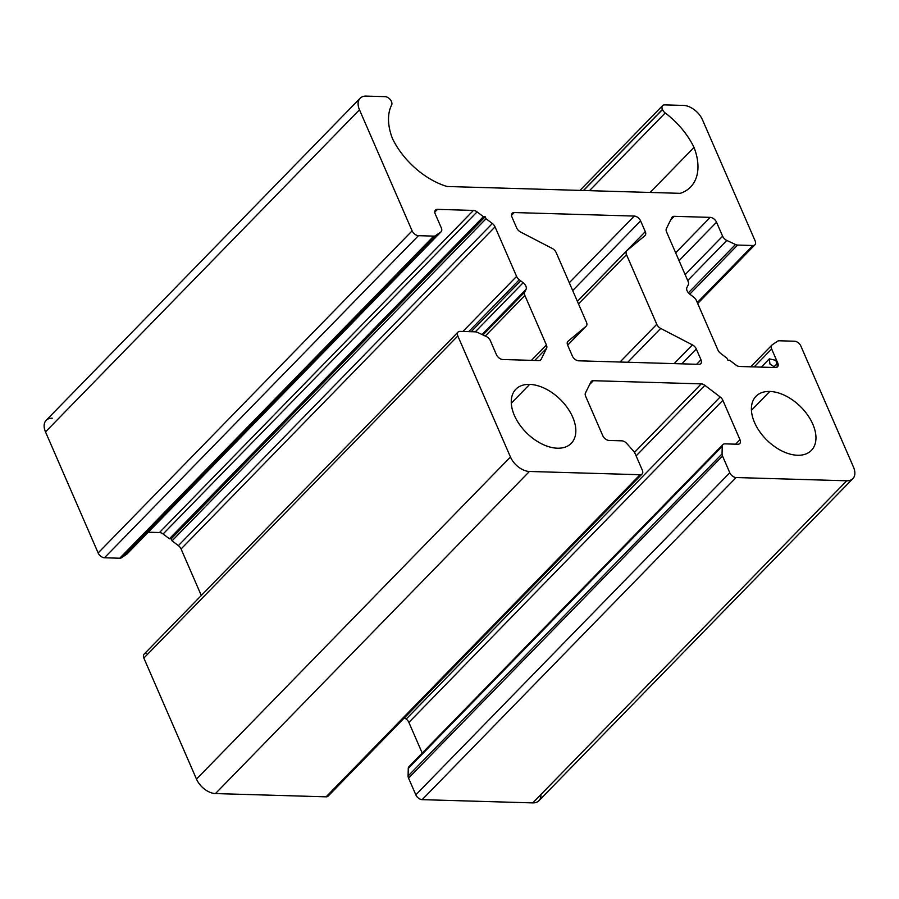 <?xml version="1.0" encoding="UTF-8"?>
<svg xmlns="http://www.w3.org/2000/svg" width="899" height="899" viewBox="0 0 899 899"><rect width="100%" height="100%" fill="white"/><g stroke="black" fill="none" stroke-linecap="round" stroke-linejoin="round"><path stroke-width="1.35" d="M328.798 794.053A5.697 3.484 -135.7 0 1 326.101 796.829L215.468 793.57A17.081 10.462 -135.7 0 1 196.488 779.118L143.851 658.057A5.697 3.484 -135.7 0 1 146.099 653.494M178.384 545.626L492.349 223.514L178.384 545.626A5.697 3.484 -135.7 0 1 181.081 548.974L201.297 595.486L181.081 548.974A5.697 3.484 44.3 0 0 178.384 545.626L172.08 540.827L171.215 538.838L169.394 538.782L163.101 533.995A5.697 3.484 44.3 0 0 159.471 532.523L148.268 532.197L159.471 532.523L473.447 210.422A5.697 3.484 -135.7 0 1 477.077 211.883L483.37 216.681L485.19 216.738L486.056 218.727L492.349 223.514A5.697 3.484 -135.7 0 1 495.046 226.874L516.588 276.409A5.697 3.484 44.3 0 0 519.285 279.769L523.173 282.724A5.697 3.484 -135.7 0 1 526.061 289.354L524.679 292.164A5.697 3.484 44.3 0 0 524.87 295.445L546.401 344.98A5.697 3.484 -135.7 0 1 546.592 348.261L541.164 359.285A5.697 3.484 -135.7 0 1 538.726 360.566L502.766 359.51A5.697 3.484 -135.7 0 1 496.439 354.689L490.36 340.699A5.697 3.484 44.3 0 0 486.168 336.44L477.481 332.394A5.697 3.484 44.3 0 0 475.346 331.843L460.063 331.394A5.697 3.484 44.3 0 0 457.816 335.956L510.452 457.007A17.081 10.462 44.3 0 0 529.432 471.469L640.066 474.717A5.697 3.484 44.3 0 0 642.313 470.155L635.042 453.433A5.697 3.484 44.3 0 0 633.683 451.32L626.828 443.544A5.697 3.484 44.3 0 0 621.872 440.836L609.084 440.454A5.697 3.484 -135.7 0 1 602.757 435.644L585.642 396.29A5.697 3.484 -135.7 0 1 585.463 393.009L590.89 381.985A5.697 3.484 -135.7 0 1 593.318 380.704L701.254 383.873A5.697 3.484 -135.7 0 1 704.883 385.334L720.166 396.976A5.697 3.484 -135.7 0 1 722.863 400.325L739.967 439.667A5.697 3.484 -135.7 0 1 737.719 444.241L724.931 443.859A5.697 3.484 44.3 0 0 722.223 446.342L722.054 453.916A5.697 3.484 44.3 0 0 722.515 456.007L729.786 472.728A5.697 3.484 44.3 0 0 736.112 477.538L846.746 480.796A17.081 10.462 44.3 0 0 853.488 467.098L800.852 346.036A5.697 3.484 44.3 0 0 794.525 341.227L779.242 340.777A5.697 3.484 44.3 0 0 777.545 341.215L772.196 344.845A5.697 3.484 44.3 0 0 771.645 348.969L777.736 362.96A5.697 3.484 -135.7 0 1 775.489 367.534L739.529 366.477A5.697 3.484 -135.7 0 1 735.899 365.005L729.606 360.218L727.785 360.162L726.92 358.173L720.616 353.374A5.697 3.484 -135.7 0 1 717.919 350.026L696.388 300.491A5.697 3.484 44.3 0 0 693.68 297.131L689.803 294.175A5.697 3.484 -135.7 0 1 686.915 287.534L688.297 284.736A5.697 3.484 44.3 0 0 688.106 281.454L666.564 231.92A5.697 3.484 -135.7 0 1 666.384 228.638L671.811 217.614A5.697 3.484 -135.7 0 1 674.239 216.322L710.199 217.378A5.697 3.484 -135.7 0 1 716.525 222.199L722.616 236.19A5.697 3.484 44.3 0 0 726.808 240.46L735.494 244.506A5.697 3.484 44.3 0 0 737.618 245.056L752.901 245.506A5.697 3.484 44.3 0 0 755.149 240.943L702.512 119.882A17.081 10.462 44.3 0 0 683.532 105.43L664.664 104.868A5.697 3.484 44.3 0 0 662.417 109.442L662.484 109.577A5.697 3.484 44.3 0 0 665.215 112.959A62.615 38.376 -135.7 0 1 694.028 147.425A62.615 38.376 -135.7 0 1 680.768 193.161A5.697 3.484 -135.7 0 1 679.622 193.319L447.657 186.509A5.697 3.484 -135.7 0 1 446.342 186.273A62.615 38.376 -135.7 0 1 392.458 138.558A62.615 38.376 -135.7 0 1 391.649 104.925A5.697 3.484 44.3 0 0 391.481 101.609L391.425 101.475A5.697 3.484 44.3 0 0 385.087 96.654L366.219 96.103A17.081 10.462 44.3 0 0 359.476 109.802L412.113 230.852A5.697 3.484 44.3 0 0 418.451 235.673L433.723 236.122A5.697 3.484 44.3 0 0 435.431 235.684L440.78 232.054A5.697 3.484 44.3 0 0 441.319 227.919L435.24 213.928A5.697 3.484 -135.7 0 1 437.487 209.366L473.447 210.422L437.487 209.366A5.697 3.484 44.3 0 0 435.453 210.085A5.697 3.484 44.3 0 0 435.24 213.928L441.319 227.919A5.697 3.484 -135.7 0 1 441.106 231.773A5.697 3.484 -135.7 0 1 440.78 232.054L435.431 235.684A5.697 3.484 -135.7 0 1 433.723 236.122L418.451 235.673A5.697 3.484 -135.7 0 1 412.113 230.852L359.476 109.802A17.081 10.462 -135.7 0 1 360.117 98.261A17.081 10.462 -135.7 0 1 366.219 96.103L385.087 96.654A5.697 3.484 -135.7 0 1 391.425 101.475L391.481 101.609A5.697 3.484 -135.7 0 1 391.649 104.925A62.615 38.376 44.3 0 0 392.458 138.558A62.615 38.376 44.3 0 0 446.342 186.273A5.697 3.484 44.3 0 0 447.657 186.509L679.622 193.319A5.697 3.484 44.3 0 0 680.768 193.161A62.615 38.376 44.3 0 0 690.578 187.026A62.615 38.376 44.3 0 0 694.028 147.425A62.615 38.376 44.3 0 0 665.215 112.959A5.697 3.484 -135.7 0 1 662.484 109.577L662.417 109.442A5.697 3.484 -135.7 0 1 662.63 105.588A5.697 3.484 -135.7 0 1 664.664 104.868L683.532 105.43A17.081 10.462 -135.7 0 1 702.512 119.882L755.149 240.943A5.697 3.484 -135.7 0 1 754.946 244.786A5.697 3.484 -135.7 0 1 752.901 245.506L737.618 245.056A5.697 3.484 -135.7 0 1 735.494 244.506L688.376 292.838L735.494 244.506M127.411 553.537A5.697 3.484 -135.7 0 1 126.804 554.155L121.455 557.785A5.697 3.484 -135.7 0 1 119.758 558.223L104.475 557.773A5.697 3.484 -135.7 0 1 98.148 552.964L45.512 431.902A17.081 10.462 -135.7 0 1 52.254 418.204M540.883 794.581A17.081 10.462 -135.7 0 1 532.781 802.897L422.148 799.649A5.697 3.484 -135.7 0 1 415.821 794.828L408.551 778.107A5.697 3.484 -135.7 0 1 408.09 776.017L408.258 768.454A5.697 3.484 -135.7 0 1 410.674 765.97M722.897 444.578L408.933 766.69A5.697 3.484 44.3 0 0 408.258 768.454L722.223 446.342A5.697 3.484 -135.7 0 1 722.897 444.578A5.697 3.484 -135.7 0 1 724.931 443.859L737.719 444.241A5.697 3.484 44.3 0 0 739.753 443.522A5.697 3.484 44.3 0 0 739.967 439.667L735.584 444.173L739.967 439.667L722.863 400.325L408.888 722.425L722.863 400.325A5.697 3.484 44.3 0 0 720.166 396.976L406.191 719.076A5.697 3.484 -135.7 0 1 408.888 722.425L422.204 753.059L408.888 722.425A5.697 3.484 44.3 0 0 406.191 719.076L404.483 717.773L406.191 719.076L720.166 396.976L704.883 385.334A5.697 3.484 44.3 0 0 701.254 383.873L593.318 380.704A5.697 3.484 44.3 0 0 591.284 381.423A5.697 3.484 44.3 0 0 590.89 381.985L585.463 393.009A5.697 3.484 44.3 0 0 585.642 396.29L602.757 435.644A5.697 3.484 44.3 0 0 609.084 440.454L621.872 440.836A5.697 3.484 -135.7 0 1 626.828 443.544L633.683 451.32A5.697 3.484 -135.7 0 1 635.042 453.433L642.313 470.155A5.697 3.484 -135.7 0 1 642.1 473.998A5.697 3.484 -135.7 0 1 640.066 474.717L529.432 471.469A17.081 10.462 -135.7 0 1 510.452 457.007L457.816 335.956A5.697 3.484 -135.7 0 1 458.029 332.113A5.697 3.484 -135.7 0 1 460.063 331.394L475.346 331.843A5.697 3.484 -135.7 0 1 477.481 332.394L486.168 336.44A5.697 3.484 -135.7 0 1 490.36 340.699L496.439 354.689A5.697 3.484 44.3 0 0 502.766 359.51L538.726 360.566A5.697 3.484 44.3 0 0 540.76 359.847A5.697 3.484 44.3 0 0 541.164 359.285L546.592 348.261A5.697 3.484 44.3 0 0 546.401 344.98L524.87 295.445A5.697 3.484 -135.7 0 1 524.679 292.164L482.977 334.945L524.679 292.164M586.463 322.247L556.178 252.585A5.697 3.484 44.3 0 0 552.267 248.461L520.566 232.021A5.697 3.484 -135.7 0 1 516.655 227.885L511.969 217.108A5.697 3.484 -135.7 0 1 514.217 212.546L634.278 216.075A5.697 3.484 -135.7 0 1 640.605 220.896L645.291 231.672A5.697 3.484 -135.7 0 1 644.92 235.673L626.884 250.652A5.697 3.484 44.3 0 0 626.502 254.653L656.787 324.314A5.697 3.484 44.3 0 0 660.698 328.438L692.399 344.879A5.697 3.484 -135.7 0 1 696.309 349.003L700.995 359.78A5.697 3.484 -135.7 0 1 698.748 364.342L578.686 360.814A5.697 3.484 -135.7 0 1 572.36 356.004L567.674 345.227A5.697 3.484 -135.7 0 1 568.056 341.227L586.092 326.247A5.697 3.484 44.3 0 0 586.463 322.247A5.697 3.484 -135.7 0 1 586.26 326.09A5.697 3.484 -135.7 0 1 586.092 326.247L567.651 345.16L586.092 326.247L568.056 341.227A5.697 3.484 44.3 0 0 567.887 341.373A5.697 3.484 44.3 0 0 567.674 345.227L572.36 356.004A5.697 3.484 44.3 0 0 578.686 360.814L698.748 364.342A5.697 3.484 44.3 0 0 700.793 363.623A5.697 3.484 44.3 0 0 700.995 359.78L696.613 364.286L700.995 359.78L696.309 349.003L681.847 363.848L696.309 349.003A5.697 3.484 44.3 0 0 692.399 344.879L674.126 363.623L692.399 344.879L660.698 328.438L627.727 362.263L660.698 328.438A5.697 3.484 -135.7 0 1 656.787 324.314L620.018 362.027L656.787 324.314L626.502 254.653L578.495 303.907L626.502 254.653A5.697 3.484 -135.7 0 1 626.715 250.81A5.697 3.484 -135.7 0 1 626.884 250.652L644.92 235.673A5.697 3.484 44.3 0 0 645.089 235.516A5.697 3.484 44.3 0 0 645.291 231.672L577.383 301.345L645.291 231.672L640.605 220.896L572.697 290.568L640.605 220.896A5.697 3.484 44.3 0 0 634.278 216.075L569.292 282.747L634.278 216.075L514.217 212.546L511.52 215.322L514.217 212.546A5.697 3.484 44.3 0 0 512.183 213.265A5.697 3.484 44.3 0 0 511.969 217.108L516.655 227.885A5.697 3.484 44.3 0 0 520.566 232.021L552.267 248.461A5.697 3.484 -135.7 0 1 556.178 252.585L586.463 322.247M797.548 455.265A38.713 23.722 -135.7 0 1 754.519 422.496A38.713 23.722 -135.7 0 1 769.802 391.447A38.713 23.722 -135.7 0 1 812.831 424.216A38.713 23.722 -135.7 0 1 797.548 455.265A38.713 23.722 44.3 0 0 811.392 450.377A38.713 23.722 44.3 0 0 807.56 414.922A38.713 23.722 44.3 0 0 769.802 391.447A38.713 23.722 44.3 0 0 755.958 396.335A38.713 23.722 44.3 0 0 759.79 431.778A38.713 23.722 44.3 0 0 797.548 455.265M557.425 448.208A38.713 23.722 -135.7 0 1 514.385 415.439A38.713 23.722 -135.7 0 1 529.68 384.39A38.713 23.722 -135.7 0 1 572.708 417.158A38.713 23.722 -135.7 0 1 557.425 448.208A38.713 23.722 44.3 0 0 571.27 443.319A38.713 23.722 44.3 0 0 567.438 407.865A38.713 23.722 44.3 0 0 529.68 384.39A38.713 23.722 44.3 0 0 515.824 389.278A38.713 23.722 44.3 0 0 519.667 424.721A38.713 23.722 44.3 0 0 557.425 448.208M458.029 332.113L144.054 654.214A5.697 3.484 44.3 0 0 143.851 658.057L457.816 335.956L143.851 658.057L196.488 779.118L510.452 457.007L196.488 779.118A17.081 10.462 44.3 0 0 215.468 793.57L529.432 471.469L215.468 793.57L326.101 796.829L640.066 474.717L326.101 796.829A5.697 3.484 44.3 0 0 328.135 796.109L642.1 473.998M589.677 384.435L593.318 380.704L589.677 384.435M634.48 452.377L701.254 383.873L634.48 452.377M636.11 455.894L704.883 385.334L636.11 455.894M408.09 776.017A5.697 3.484 44.3 0 0 408.551 778.107L722.515 456.007A5.697 3.484 -135.7 0 1 722.054 453.916L408.09 776.017L722.054 453.916L722.223 446.342L408.258 768.454M408.551 778.107L415.821 794.828L729.786 472.728L722.515 456.007L408.551 778.107M415.821 794.828A5.697 3.484 44.3 0 0 422.148 799.649L736.112 477.538A5.697 3.484 -135.7 0 1 729.786 472.728L415.821 794.828M422.148 799.649L532.781 802.897L846.746 480.796L736.112 477.538L422.148 799.649M532.781 802.897A17.081 10.462 44.3 0 0 538.883 800.739L852.859 478.639A17.081 10.462 -135.7 0 1 846.746 480.796L532.781 802.897M693.68 297.131A5.697 3.484 -135.7 0 1 696.388 300.491L717.919 350.026A5.697 3.484 44.3 0 0 720.616 353.374L726.92 358.173L727.785 360.162L729.606 360.218L735.899 365.005A5.697 3.484 44.3 0 0 739.529 366.477L775.489 367.534A5.697 3.484 44.3 0 0 777.523 366.814L775.882 360.342L769.364 358.858L769.937 364.073L775.489 367.534L777.523 366.814A5.697 3.484 44.3 0 0 777.736 362.96L773.679 367.118L777.736 362.96L771.645 348.969L754.171 366.904L771.645 348.969A5.697 3.484 -135.7 0 1 771.859 345.126A5.697 3.484 -135.7 0 1 772.196 344.845L777.545 341.215A5.697 3.484 -135.7 0 1 779.242 340.777L794.525 341.227A5.697 3.484 -135.7 0 1 800.852 346.036L853.488 467.098A17.081 10.462 -135.7 0 1 852.859 478.639M686.915 287.534A5.697 3.484 44.3 0 0 689.803 294.175M726.808 240.46L687.724 280.555L726.808 240.46A5.697 3.484 -135.7 0 1 722.616 236.19L685.139 274.633L722.616 236.19L716.525 222.199L679.06 260.643L716.525 222.199A5.697 3.484 44.3 0 0 710.199 217.378L675.655 252.821L710.199 217.378L674.239 216.322L670.598 220.064L674.239 216.322A5.697 3.484 44.3 0 0 672.205 217.041A5.697 3.484 44.3 0 0 671.811 217.614L666.384 228.638A5.697 3.484 44.3 0 0 666.564 231.92L688.106 281.454A5.697 3.484 -135.7 0 1 688.297 284.736M689.769 294.153L737.618 245.056L689.769 294.153M697.287 302.57L752.901 245.506L697.287 302.57M583.406 190.498L662.417 109.442L583.406 190.498M583.597 190.498L662.484 109.577L583.597 190.498M589.463 190.678L665.215 112.959L589.463 190.678M650.134 192.453L694.028 147.425L650.134 192.453M360.117 98.261L46.141 420.361A17.081 10.462 44.3 0 0 45.512 431.902L359.476 109.802L45.512 431.902L98.148 552.964L412.113 230.852L98.148 552.964A5.697 3.484 44.3 0 0 104.475 557.773L418.451 235.673L104.475 557.773L119.758 558.223L433.723 236.122L119.758 558.223A5.697 3.484 44.3 0 0 121.455 557.785L435.431 235.684L121.455 557.785M126.804 554.155L440.78 232.054L126.804 554.155A5.697 3.484 44.3 0 0 127.141 553.874L441.106 231.773M434.779 212.142L437.487 209.366L434.779 212.142M159.471 532.523A5.697 3.484 -135.7 0 1 163.101 533.995L477.077 211.883A5.697 3.484 44.3 0 0 473.447 210.422L159.471 532.523M163.101 533.995L169.394 538.782L483.37 216.681L477.077 211.883L163.101 533.995M169.394 538.782L171.215 538.838L485.19 216.738L483.37 216.681L169.394 538.782M171.215 538.838L172.08 540.827L486.056 218.727L485.19 216.738L171.215 538.838M519.285 279.769L468.716 331.641L519.285 279.769A5.697 3.484 -135.7 0 1 516.588 276.409L462.918 331.473L516.588 276.409L495.046 226.874L181.081 548.974L495.046 226.874A5.697 3.484 44.3 0 0 492.349 223.514L486.056 218.727L172.08 540.827M475.301 331.843L523.173 282.724L475.301 331.843M526.061 289.354L482.044 334.518L526.061 289.354A5.697 3.484 44.3 0 0 523.173 282.724M485.303 336.035L524.87 295.445L485.303 336.035M531.421 360.353L546.401 344.98L531.421 360.353M534.703 360.454L546.592 348.261L534.703 360.454M540.209 360.263L541.164 359.285L540.209 360.263M511.295 403.246L529.68 384.39L511.295 403.246M751.418 410.304L769.802 391.447L751.418 410.304M520.701 280.848L471.121 331.72L520.701 280.848M750.732 366.803L771.859 345.126M761.329 367.118L769.364 358.858M697.703 303.514L754.946 244.786M579.967 190.397L662.63 105.588M567.651 345.171L586.26 326.09M577.405 301.39L626.715 250.81"/></g></svg>
